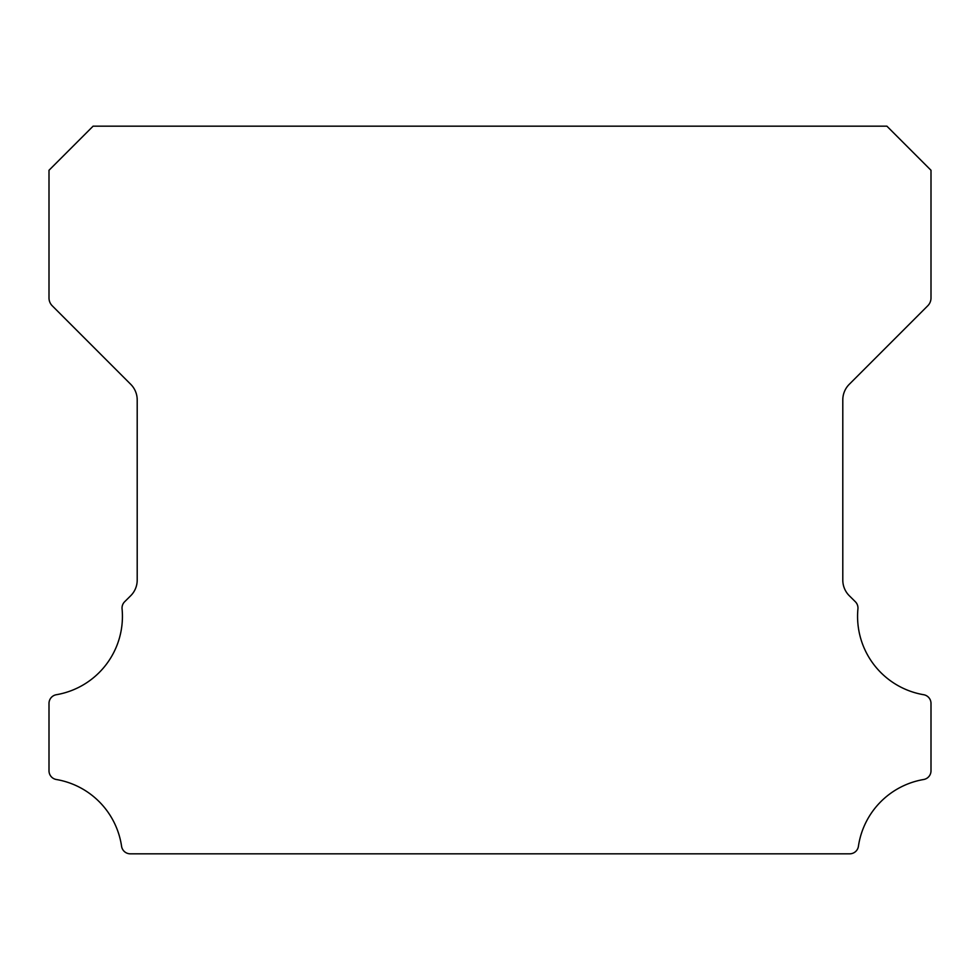 <?xml version="1.0" encoding="UTF-8"?>
<svg xmlns="http://www.w3.org/2000/svg" width="980" height="980" viewBox="0 0 980 980"><rect width="100%" height="100%" fill="white"/><g stroke="black" fill="none" stroke-linecap="round" stroke-linejoin="round"><path stroke-width="1.47" d="M923.662 694.722A79.466 79.466 0 0 1 857.929 608.85A8.82 8.82 0 0 0 855.369 601.757L849.231 595.668A22.05 22.05 0 0 1 842.8 580.099L842.8 399.901A22.05 22.05 0 0 1 849.256 384.319L927.766 305.785A11.025 11.025 0 0 0 931 297.993L931 170.275L886.9 126.175L93.1 126.175L49 170.275L49 297.993A11.025 11.025 0 0 0 52.234 305.785L130.744 384.319A22.05 22.05 0 0 1 137.2 399.901L137.2 580.099A22.05 22.05 0 0 1 130.769 595.668L124.632 601.757A8.82 8.82 0 0 0 122.071 608.85A79.466 79.466 0 0 1 56.338 694.722A8.82 8.82 0 0 0 49 703.42L49 770.807A8.82 8.82 0 0 0 56.338 779.504A79.466 79.466 0 0 1 121.581 846.291A8.82 8.82 0 0 0 130.303 853.825L849.697 853.825A8.82 8.82 0 0 0 858.419 846.291A79.466 79.466 0 0 1 923.662 779.504A8.82 8.82 0 0 0 931 770.807L931 703.42A8.82 8.82 0 0 0 923.662 694.722"/></g></svg>
